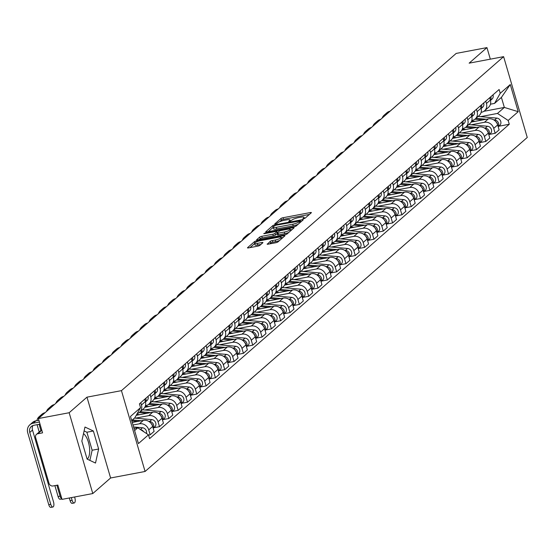 <?xml version="1.0" encoding="UTF-8"?>
<svg xmlns="http://www.w3.org/2000/svg" width="555" height="555" viewBox="0 0 555 555"><rect width="100%" height="100%" fill="white"/><g stroke="black" fill="none" stroke-linecap="round" stroke-linejoin="round"><path stroke-width="0.83" d="M303.585 218.788L305.056 218.233L311.293 212.78A1.693 0.361 -16.3 0 0 311.397 212.593A1.693 0.361 -16.3 0 0 310.363 212.558L283.043 217.72A1.693 0.361 -16.3 0 0 280.941 218.517L274.704 223.97L276.827 223.568L277.639 222.86A5.411 1.152 -16.3 0 1 284.368 220.3L286.644 219.87A5.411 1.152 -16.3 0 1 289.967 219.995A5.411 1.152 -16.3 0 1 289.627 220.592L288.746 221.431L289.474 221.459L291.75 220.196A5.411 1.152 -16.3 0 1 298.486 217.636L300.761 217.206A5.411 1.152 -16.3 0 1 304.078 217.324A5.411 1.152 -16.3 0 1 303.738 217.928L302.857 218.76L303.585 218.788M83.493 433.67A13.445 5.488 -100.7 0 1 89.313 446.282A13.445 5.488 -100.7 0 1 87.433 458.881A13.445 5.488 -100.7 0 1 87.135 459.11M267.239 243.95A1.693 0.361 -16.3 0 0 267.135 244.144A1.693 0.361 -16.3 0 0 268.169 244.179L275.835 242.729A1.693 0.361 -16.3 0 0 277.937 241.931L284.861 235.882A1.693 0.361 -16.3 0 0 284.965 235.695A1.693 0.361 -16.3 0 0 283.931 235.653L256.611 240.821A1.693 0.361 -16.3 0 0 254.509 241.619L247.585 247.669A1.693 0.361 -16.3 0 0 247.481 247.856A1.693 0.361 -16.3 0 0 248.515 247.891L257.777 246.143A1.693 0.361 -16.3 0 0 259.879 245.345L262.841 242.757A1.693 0.361 -16.3 0 0 262.945 242.57A1.693 0.361 -16.3 0 0 261.911 242.528L257.319 243.395A4.523 0.964 -16.3 0 1 254.544 243.298A4.523 0.964 -16.3 0 1 260.462 240.655L278.444 237.256A4.523 0.964 -16.3 0 1 281.219 237.353A4.523 0.964 -16.3 0 1 275.301 239.996L272.304 240.565A1.693 0.361 -16.3 0 0 270.202 241.363L267.323 244.242M121.448 390.644L86.968 397.165L69.16 412.733L38.392 418.546L456.182 53.419L486.95 47.605L469.135 63.166L503.614 56.652L121.448 390.644L145.084 471.473L527.25 137.474L503.614 56.652M294.081 226.787A1.693 0.361 -16.3 0 0 296.183 225.982L303.106 219.933A1.693 0.361 -16.3 0 0 303.21 219.745A1.693 0.361 -16.3 0 0 302.177 219.711L274.857 224.872A1.693 0.361 -16.3 0 0 272.755 225.67L265.831 231.719A1.693 0.361 -16.3 0 0 265.727 231.914A1.693 0.361 -16.3 0 0 266.761 231.948L294.081 226.787M293.983 227.911L287.06 233.96A1.693 0.361 -16.3 0 1 284.958 234.758L257.638 239.92A1.693 0.361 -16.3 0 1 256.604 239.885A1.693 0.361 -16.3 0 1 256.708 239.698L259.671 237.103A1.693 0.361 -16.3 0 1 261.773 236.305L272.852 234.21A1.693 0.361 -16.3 0 0 274.961 233.412L276.924 231.692A1.693 0.361 -16.3 0 0 277.028 231.504A1.693 0.361 -16.3 0 0 275.995 231.47L264.457 233.648L263.736 233.62L265.283 232.933L293.054 227.682A1.693 0.361 -16.3 0 1 294.088 227.716A1.693 0.361 -16.3 0 1 293.983 227.911M69.16 412.733L92.789 493.555L62.021 499.368L57.838 485.063L53.044 485.972A3.448 3.059 -131.2 0 1 49.006 483.322L35.631 437.576A3.448 3.059 -131.2 0 1 36.457 434.392L41.687 429.82M92.789 493.555L110.605 477.987L145.084 471.473M38.392 418.546L42.569 432.851L37.782 433.76A3.448 3.059 -131.2 0 0 36.457 434.392M490.329 59.163L486.95 47.605M485.764 101.177L486.437 103.494A7.93 7.042 48.8 0 1 484.543 110.806L488.49 107.358A7.93 7.042 -131.2 0 0 490.384 100.046L489.704 97.729M471.167 124.799L484.432 122.294A7.93 7.042 48.8 0 1 493.721 128.385L497.662 124.937A7.93 7.042 -131.2 0 0 488.379 118.846L471.126 122.107M497.662 124.937L499.105 129.87L495.157 133.311L489.475 134.386M484.543 110.806A7.93 7.042 48.8 0 1 481.504 112.27L481.129 112.339M493.721 128.385L495.157 133.311M476.44 109.321L477.113 111.638A7.93 7.042 48.8 0 1 475.219 118.957L479.166 115.509A7.93 7.042 -131.2 0 0 481.06 108.19L480.38 105.873M480.151 142.538L485.833 141.463L489.781 138.015L488.338 133.082A7.93 7.042 -131.2 0 0 479.055 126.991L461.802 130.252M475.219 118.957A7.93 7.042 48.8 0 1 472.18 120.421L471.805 120.49M461.843 132.95L475.108 130.439A7.93 7.042 48.8 0 1 484.397 136.53L485.833 141.463M467.116 117.473L467.789 119.79A7.93 7.042 48.8 0 1 465.895 127.102L469.842 123.654A7.93 7.042 -131.2 0 0 471.736 116.342L471.056 114.025M470.827 150.689L476.509 149.614L480.457 146.166L479.014 141.234A7.93 7.042 -131.2 0 0 469.731 135.143L452.478 138.403M465.895 127.102A7.93 7.042 48.8 0 1 462.856 128.566L462.481 128.635M452.519 141.095L465.784 138.59A7.93 7.042 48.8 0 1 475.073 144.682L476.509 149.614M457.792 125.624L458.465 127.934A7.93 7.042 48.8 0 1 456.571 135.254L460.518 131.806A7.93 7.042 -131.2 0 0 462.412 124.486L461.732 122.176M461.503 158.834L467.185 157.759L471.133 154.311L469.69 149.385A7.93 7.042 -131.2 0 0 460.407 143.294L443.154 146.555M456.571 135.254A7.93 7.042 48.8 0 1 453.532 136.717L453.158 136.787M443.195 149.246L456.46 146.742A7.93 7.042 48.8 0 1 465.749 152.833L467.185 157.759M448.468 133.769L449.141 136.086A7.93 7.042 48.8 0 1 447.247 143.398L451.194 139.95A7.93 7.042 -131.2 0 0 453.088 132.638L452.408 130.321M452.179 166.986L457.861 165.91L461.809 162.462L460.366 157.53A7.93 7.042 -131.2 0 0 451.083 151.439L433.83 154.699M447.247 143.398A7.93 7.042 48.8 0 1 444.208 144.869L443.833 144.938M433.871 157.398L447.136 154.887A7.93 7.042 48.8 0 1 456.425 160.978L457.861 165.91M439.144 141.92L439.817 144.238A7.93 7.042 48.8 0 1 437.923 151.55L441.87 148.102A7.93 7.042 -131.2 0 0 443.764 140.79L443.084 138.472M442.855 175.13L448.537 174.055L452.485 170.614L451.042 165.681A7.93 7.042 -131.2 0 0 441.759 159.59L424.506 162.851M437.923 151.55A7.93 7.042 48.8 0 1 434.884 153.013L434.51 153.083M424.547 165.543L437.812 163.038A7.93 7.042 48.8 0 1 447.101 169.129L448.537 174.055M429.82 150.065L430.493 152.382A7.93 7.042 48.8 0 1 428.599 159.701L432.546 156.253A7.93 7.042 -131.2 0 0 434.44 148.934L433.76 146.617M433.531 183.282L439.213 182.206L443.161 178.759L441.718 173.826A7.93 7.042 -131.2 0 0 432.435 167.735L415.182 170.995M428.599 159.701A7.93 7.042 48.8 0 1 425.56 161.165L425.185 161.234M415.223 173.694L428.488 171.183A7.93 7.042 48.8 0 1 437.777 177.274L439.213 182.206M420.496 158.217L421.169 160.534A7.93 7.042 48.8 0 1 419.275 167.846L423.222 164.398A7.93 7.042 -131.2 0 0 425.116 157.086L424.436 154.769M424.207 191.433L429.889 190.358L433.837 186.91L432.394 181.978A7.93 7.042 -131.2 0 0 423.111 175.886L405.858 179.147M419.275 167.846A7.93 7.042 48.8 0 1 416.236 169.31L415.862 169.379M405.899 181.839L419.164 179.334A7.93 7.042 48.8 0 1 428.453 185.425L429.889 190.358M411.172 166.368L411.845 168.678A7.93 7.042 48.8 0 1 409.951 175.997L413.898 172.549A7.93 7.042 -131.2 0 0 415.792 165.23L415.112 162.92M414.883 199.578L420.565 198.503L424.513 195.055L423.07 190.129A7.93 7.042 -131.2 0 0 413.787 184.038L396.534 187.299M409.951 175.997A7.93 7.042 48.8 0 1 406.905 177.461L406.537 177.531M396.575 189.99L409.84 187.486A7.93 7.042 48.8 0 1 419.129 193.577L420.565 198.503M401.848 174.513L402.521 176.83A7.93 7.042 48.8 0 1 400.627 184.142L404.574 180.694A7.93 7.042 -131.2 0 0 406.468 173.382L405.788 171.065M405.552 207.73L411.241 206.654L415.189 203.206L413.746 198.274A7.93 7.042 -131.2 0 0 404.463 192.183L387.21 195.443M400.627 184.142A7.93 7.042 48.8 0 1 397.581 185.613L397.213 185.682M387.251 198.142L400.516 195.631A7.93 7.042 48.8 0 1 409.805 201.722L411.241 206.654M392.524 182.664L393.197 184.981A7.93 7.042 48.8 0 1 391.303 192.294L395.25 188.846A7.93 7.042 -131.2 0 0 397.144 181.534L396.464 179.216M396.228 215.874L401.917 214.799L405.865 211.358L404.422 206.425A7.93 7.042 -131.2 0 0 395.139 200.334L377.886 203.595M391.303 192.294A7.93 7.042 48.8 0 1 388.257 193.757L387.889 193.827M377.927 206.287L391.192 203.782A7.93 7.042 48.8 0 1 400.481 209.873L401.917 214.799M383.2 190.809L383.873 193.126A7.93 7.042 48.8 0 1 381.979 200.445L385.926 196.997A7.93 7.042 -131.2 0 0 387.82 189.678L387.14 187.361M386.904 224.026L392.593 222.95L396.541 219.502L395.098 214.57A7.93 7.042 -131.2 0 0 385.815 208.479L368.562 211.739M381.979 200.445A7.93 7.042 48.8 0 1 378.933 201.909L378.565 201.978M368.603 214.438L381.868 211.927A7.93 7.042 48.8 0 1 391.15 218.018L392.593 222.95M373.876 198.961L374.549 201.278A7.93 7.042 48.8 0 1 372.655 208.59L376.602 205.142A7.93 7.042 -131.2 0 0 378.496 197.83L377.816 195.513M377.58 232.177L383.269 231.102L387.217 227.654L385.774 222.722A7.93 7.042 -131.2 0 0 376.484 216.63L359.238 219.891M372.655 208.59A7.93 7.042 48.8 0 1 369.609 210.054L369.241 210.123M359.279 222.583L372.544 220.078A7.93 7.042 48.8 0 1 381.826 226.169L383.269 231.102M364.552 207.112L365.225 209.422A7.93 7.042 48.8 0 1 363.331 216.741L367.278 213.293A7.93 7.042 -131.2 0 0 369.172 205.974L368.492 203.664M368.256 240.322L373.945 239.247L377.893 235.799L376.45 230.873A7.93 7.042 -131.2 0 0 367.16 224.782L349.914 228.043M363.331 216.741A7.93 7.042 48.8 0 1 360.285 218.205L359.917 218.275M349.955 230.734L363.22 228.23A7.93 7.042 48.8 0 1 372.502 234.321L373.945 239.247M355.228 215.257L355.901 217.574A7.93 7.042 48.8 0 1 354.007 224.886L357.954 221.438A7.93 7.042 -131.2 0 0 359.848 214.126L359.168 211.809M358.932 248.474L364.621 247.398L368.569 243.95L367.126 239.018A7.93 7.042 -131.2 0 0 357.836 232.927L340.59 236.187M354.007 224.886A7.93 7.042 48.8 0 1 350.961 226.357L350.594 226.426M340.631 238.886L353.896 236.375A7.93 7.042 48.8 0 1 363.178 242.466L364.621 247.398M345.904 223.408L346.577 225.725A7.93 7.042 48.8 0 1 344.683 233.038L348.63 229.59A7.93 7.042 -131.2 0 0 350.524 222.277L349.844 219.96M349.608 256.618L355.297 255.543L359.245 252.095L357.802 247.169A7.93 7.042 -131.2 0 0 348.512 241.078L331.266 244.339M344.683 233.038A7.93 7.042 48.8 0 1 341.637 234.501L341.269 234.571M331.307 247.03L344.572 244.526A7.93 7.042 48.8 0 1 353.854 250.617L355.297 255.543M336.58 231.553L337.253 233.87A7.93 7.042 48.8 0 1 335.359 241.189L339.306 237.741A7.93 7.042 -131.2 0 0 341.2 230.422L340.52 228.105M340.284 264.77L345.973 263.694L349.921 260.246L348.478 255.314A7.93 7.042 -131.2 0 0 339.188 249.223L321.942 252.483M335.359 241.189A7.93 7.042 48.8 0 1 332.313 242.653L331.945 242.722M321.976 255.182L335.248 252.671A7.93 7.042 48.8 0 1 344.53 258.762L345.973 263.694M327.256 239.704L327.929 242.022A7.93 7.042 48.8 0 1 326.035 249.334L329.982 245.886A7.93 7.042 -131.2 0 0 331.876 238.574L331.196 236.257M330.96 272.921L336.649 271.846L340.597 268.398L339.154 263.465A7.93 7.042 -131.2 0 0 329.864 257.374L312.618 260.635M326.035 249.334A7.93 7.042 48.8 0 1 322.989 250.798L322.622 250.867M312.652 263.327L325.924 260.822A7.93 7.042 48.8 0 1 335.206 266.913L336.649 271.846M317.925 247.856L318.605 250.166A7.93 7.042 48.8 0 1 316.711 257.485L320.658 254.037A7.93 7.042 -131.2 0 0 322.552 246.718L321.872 244.408M321.636 281.066L327.325 279.991L331.273 276.543L329.83 271.617A7.93 7.042 -131.2 0 0 320.54 265.526L303.294 268.786M316.711 257.485A7.93 7.042 48.8 0 1 313.665 258.949L313.298 259.019M303.328 271.478L316.6 268.974A7.93 7.042 48.8 0 1 325.882 275.065L327.325 279.991M308.601 256.001L309.281 258.318A7.93 7.042 48.8 0 1 307.387 265.63L311.334 262.182A7.93 7.042 -131.2 0 0 313.228 254.87L312.548 252.553M312.312 289.217L318.001 288.142L321.949 284.694L320.506 279.762A7.93 7.042 -131.2 0 0 311.216 273.671L293.97 276.931M307.387 265.63A7.93 7.042 48.8 0 1 304.341 267.101L303.974 267.17M294.004 279.63L307.276 277.118A7.93 7.042 48.8 0 1 316.558 283.21L318.001 288.142M299.277 264.152L299.957 266.469A7.93 7.042 48.8 0 1 298.063 273.781L302.01 270.334A7.93 7.042 -131.2 0 0 303.904 263.021L303.224 260.704M302.988 297.362L308.677 296.287L312.625 292.839L311.182 287.913A7.93 7.042 -131.2 0 0 301.892 281.822L284.646 285.083M298.063 273.781A7.93 7.042 48.8 0 1 295.017 275.245L294.649 275.315M284.68 287.774L297.952 285.27A7.93 7.042 48.8 0 1 307.234 291.361L308.677 296.287M289.953 272.297L290.633 274.614A7.93 7.042 48.8 0 1 288.739 281.933L292.686 278.485A7.93 7.042 -131.2 0 0 294.58 271.166L293.9 268.849M293.664 305.514L299.353 304.438L303.301 300.99L301.858 296.058A7.93 7.042 -131.2 0 0 292.568 289.967L275.322 293.227M288.739 281.933A7.93 7.042 48.8 0 1 285.693 283.397L285.325 283.466M275.356 295.926L288.628 293.415A7.93 7.042 48.8 0 1 297.91 299.506L299.353 304.438M280.629 280.448L281.309 282.766A7.93 7.042 48.8 0 1 279.415 290.078L283.362 286.63A7.93 7.042 -131.2 0 0 285.256 279.318L284.576 277M284.34 313.665L290.029 312.59L293.977 309.142L292.534 304.209A7.93 7.042 -131.2 0 0 283.244 298.118L265.998 301.379M279.415 290.078A7.93 7.042 48.8 0 1 276.369 291.541L276.001 291.611M266.032 304.071L279.304 301.566A7.93 7.042 48.8 0 1 288.586 307.657L290.029 312.59M271.305 288.6L271.985 290.91A7.93 7.042 48.8 0 1 270.091 298.229L274.038 294.781A7.93 7.042 -131.2 0 0 275.932 287.462L275.252 285.152M275.016 321.81L280.705 320.734L284.653 317.287L283.21 312.361A7.93 7.042 -131.2 0 0 273.92 306.27L256.674 309.53M270.091 298.229A7.93 7.042 48.8 0 1 267.045 299.693L266.677 299.762M256.708 312.222L269.98 309.718A7.93 7.042 48.8 0 1 279.262 315.809L280.705 320.734M261.981 296.745L262.661 299.062A7.93 7.042 48.8 0 1 260.767 306.374L264.714 302.926A7.93 7.042 -131.2 0 0 266.608 295.614L265.928 293.297M265.692 329.961L271.381 328.886L275.329 325.438L273.886 320.506A7.93 7.042 -131.2 0 0 264.596 314.414L247.343 317.675M260.767 306.374A7.93 7.042 48.8 0 1 257.721 307.845L257.353 307.914M247.384 320.374L260.656 317.862A7.93 7.042 48.8 0 1 269.938 323.953L271.381 328.886M252.657 304.896L253.337 307.213A7.93 7.042 48.8 0 1 251.443 314.525L255.39 311.077A7.93 7.042 -131.2 0 0 257.284 303.765L256.604 301.448M256.368 338.106L262.057 337.031L266.005 333.583L264.562 328.657A7.93 7.042 -131.2 0 0 255.272 322.566L238.019 325.827M251.443 314.525A7.93 7.042 48.8 0 1 248.397 315.989L248.029 316.059M238.06 328.518L251.332 326.014A7.93 7.042 48.8 0 1 260.614 332.105L262.057 337.031M243.333 313.041L244.013 315.358A7.93 7.042 48.8 0 1 242.119 322.677L246.066 319.229A7.93 7.042 -131.2 0 0 247.96 311.91L247.28 309.593M247.044 346.258L252.733 345.182L256.681 341.734L255.238 336.802A7.93 7.042 -131.2 0 0 245.948 330.711L228.695 333.971M242.119 322.677A7.93 7.042 48.8 0 1 239.073 324.141L238.705 324.21M228.736 336.67L242.008 334.159A7.93 7.042 48.8 0 1 251.29 340.25L252.733 345.182M234.009 321.192L234.689 323.51A7.93 7.042 48.8 0 1 232.795 330.822L236.742 327.374A7.93 7.042 -131.2 0 0 238.636 320.062L237.956 317.744M237.72 354.409L243.409 353.334L247.357 349.886L245.914 344.953A7.93 7.042 -131.2 0 0 236.624 338.862L219.371 342.123M232.795 330.822A7.93 7.042 48.8 0 1 229.749 332.285L229.381 332.355M219.412 344.815L232.684 342.31A7.93 7.042 48.8 0 1 241.966 348.401L243.409 353.334M224.685 329.344L225.365 331.654A7.93 7.042 48.8 0 1 223.471 338.973L227.411 335.525A7.93 7.042 -131.2 0 0 229.312 328.206L228.632 325.896M228.396 362.554L234.085 361.478L238.033 358.031L236.59 353.105A7.93 7.042 -131.2 0 0 227.3 347.014L210.047 350.274M223.471 338.973A7.93 7.042 48.8 0 1 220.425 340.437L220.057 340.506M210.088 352.966L223.36 350.462A7.93 7.042 48.8 0 1 232.642 356.553L234.085 361.478M215.361 337.489L216.041 339.806A7.93 7.042 48.8 0 1 214.147 347.118L218.087 343.67A7.93 7.042 -131.2 0 0 219.988 336.358L219.308 334.041M219.072 370.705L224.761 369.63L228.709 366.182L227.266 361.25A7.93 7.042 -131.2 0 0 217.976 355.158L200.723 358.419M214.147 347.118A7.93 7.042 48.8 0 1 211.101 348.589L210.733 348.658M200.764 361.118L214.036 358.606A7.93 7.042 48.8 0 1 223.318 364.697L224.761 369.63M206.037 345.64L206.717 347.957A7.93 7.042 48.8 0 1 204.823 355.269L208.763 351.821A7.93 7.042 -131.2 0 0 210.664 344.509L209.984 342.192M209.748 378.85L215.437 377.775L219.385 374.327L217.942 369.401A7.93 7.042 -131.2 0 0 208.652 363.31L191.399 366.571M204.823 355.269A7.93 7.042 48.8 0 1 201.777 356.733L201.409 356.803M191.44 369.262L204.712 366.758A7.93 7.042 48.8 0 1 213.994 372.849L215.437 377.775M196.713 353.785L197.393 356.102A7.93 7.042 48.8 0 1 195.499 363.421L199.439 359.973A7.93 7.042 -131.2 0 0 201.34 352.654L200.66 350.337M200.424 387.002L206.113 385.926L210.061 382.478L208.618 377.546A7.93 7.042 -131.2 0 0 199.328 371.455L182.075 374.715M195.499 363.421A7.93 7.042 48.8 0 1 192.453 364.885L192.085 364.954M182.116 377.414L195.388 374.902A7.93 7.042 48.8 0 1 204.67 380.994L206.113 385.926M187.389 361.936L188.069 364.253A7.93 7.042 48.8 0 1 186.175 371.566L190.115 368.118A7.93 7.042 -131.2 0 0 192.009 360.805L191.336 358.488M191.1 395.153L196.789 394.078L200.737 390.63L199.294 385.697A7.93 7.042 -131.2 0 0 190.004 379.606L172.751 382.867M186.175 371.566A7.93 7.042 48.8 0 1 183.129 373.029L182.761 373.099M172.792 385.558L186.064 383.054A7.93 7.042 48.8 0 1 195.346 389.145L196.789 394.078M178.065 370.088L178.745 372.398A7.93 7.042 48.8 0 1 176.851 379.717L180.791 376.269A7.93 7.042 -131.2 0 0 182.685 368.95L182.012 366.64M181.776 403.298L187.465 402.222L191.413 398.774L189.97 393.849A7.93 7.042 -131.2 0 0 180.68 387.758L163.427 391.018M176.851 379.717A7.93 7.042 48.8 0 1 173.805 381.181L173.438 381.25M163.468 393.71L176.74 391.206A7.93 7.042 48.8 0 1 186.022 397.297L187.465 402.222M168.741 378.233L169.421 380.55A7.93 7.042 48.8 0 1 167.527 387.862L171.467 384.414A7.93 7.042 -131.2 0 0 173.361 377.102L172.688 374.785M172.452 411.449L178.141 410.374L182.089 406.926L180.646 401.993A7.93 7.042 -131.2 0 0 171.356 395.902L154.103 399.163M167.527 387.862A7.93 7.042 48.8 0 1 164.481 389.333L164.113 389.402M154.144 401.862L167.416 399.35A7.93 7.042 48.8 0 1 176.698 405.441L178.141 410.374M159.417 386.384L160.097 388.701A7.93 7.042 48.8 0 1 158.203 396.013L162.143 392.565A7.93 7.042 -131.2 0 0 164.037 385.253L163.364 382.936M163.128 419.594L168.817 418.519L172.765 415.071L171.322 410.145A7.93 7.042 -131.2 0 0 162.032 404.054L144.779 407.315M158.203 396.013A7.93 7.042 48.8 0 1 155.157 397.477L154.79 397.546M144.82 410.006L158.092 407.502A7.93 7.042 48.8 0 1 167.374 413.593L168.817 418.519M150.093 394.529L150.773 396.846A7.93 7.042 48.8 0 1 148.879 404.165L152.819 400.717A7.93 7.042 -131.2 0 0 154.713 393.398L154.04 391.081M153.804 427.745L159.493 426.67L163.441 423.222L161.998 418.29A7.93 7.042 -131.2 0 0 152.708 412.198L136.225 415.32M148.879 404.165A7.93 7.042 48.8 0 1 145.833 405.629L145.465 405.698M135.496 418.158L148.761 415.646A7.93 7.042 48.8 0 1 158.05 421.738L159.493 426.67M140.769 402.68L141.449 404.997A7.93 7.042 48.8 0 1 139.555 412.31L143.495 408.862A7.93 7.042 -131.2 0 0 145.389 401.549L144.716 399.232M148.56 435.12L150.169 434.822L154.117 431.374L152.674 426.441A7.93 7.042 -131.2 0 0 143.384 420.35L132.25 422.452M139.555 412.31A7.93 7.042 48.8 0 1 137.182 413.614M132.999 425.012L139.437 423.798A7.93 7.042 48.8 0 1 148.726 429.889L150.169 434.822M480.491 116.654L497.467 113.442L504.342 107.434L501.408 97.416L494.54 103.417L490.454 104.194M483.898 111.298L504.342 107.434L518.21 111.687L508.165 120.463L497.467 113.442M494.54 103.417L500.228 93.302L510.267 84.526L518.21 111.687M134.615 430.555L137.772 427.794L148.469 434.815L149.579 438.616L509.275 124.258L508.165 120.463M148.469 434.815L138.431 443.591L130.487 416.437L140.533 407.661L134.844 417.776L131.688 420.53M500.228 93.302L499.112 89.508L139.416 403.86L140.533 407.661M86.968 397.165L110.605 477.987M87.107 459.089L95.509 463.057L98.637 449.009L93.372 430.999L84.971 427.031L81.835 441.079L87.107 459.089M137.772 427.794L134.019 428.509M498.799 126.242L509.275 124.258M510.267 84.526L501.408 97.416M89.875 460.4L92.144 450.237L86.878 432.227L84.103 430.916M86.878 432.227L93.372 430.999M92.144 450.237L98.637 449.009M309.385 214.445L283.515 219.336A1.693 0.361 -16.3 0 0 281.413 220.134L279.533 221.778M273.109 227.397L268.211 231.678M301.205 221.598L300.685 221.695M300.338 220.904L275.71 225.275L273.386 226.579A5.411 1.152 -16.3 0 0 273.046 227.182A5.411 1.152 -16.3 0 0 276.362 227.3L292.756 224.206A5.411 1.152 -16.3 0 0 299.485 221.646L300.338 220.904L300.678 222.062M273.046 227.182L273.518 228.799A5.411 1.152 -16.3 0 0 276.834 228.917L276.362 227.3M298.063 224.338A5.411 1.152 -16.3 0 1 293.227 225.823L276.834 228.917M259.088 239.649L260.142 238.719L259.671 237.103M277.091 233.579L275.433 235.029A1.693 0.361 -16.3 0 1 273.331 235.826L262.251 237.922A1.693 0.361 -16.3 0 0 260.142 238.719M277.285 232.372L277.965 232.24M290.411 229.888L292.083 229.569M284.347 232.039A4.523 0.964 -16.3 0 0 290.265 229.395A4.523 0.964 -16.3 0 0 287.49 229.298L281.156 230.492A1.693 0.361 -16.3 0 0 279.047 231.296L277.084 233.01A1.693 0.361 -16.3 0 0 276.98 233.197A1.693 0.361 -16.3 0 0 278.013 233.239L284.347 232.039L284.826 233.655A4.523 0.964 -16.3 0 0 288.773 232.462M277.555 234.626A1.693 0.361 -16.3 0 0 277.451 234.814A1.693 0.361 -16.3 0 0 278.485 234.855L278.013 233.239M284.826 233.655L278.485 234.855M279.609 240.468A4.523 0.964 -16.3 0 1 275.779 241.612L272.776 242.181A1.693 0.361 -16.3 0 0 270.673 242.979L269.619 243.909M254.544 243.298L255.016 244.915A4.523 0.964 -16.3 0 0 257.791 245.012L257.319 243.395M260.94 244.422L257.791 245.012M254.62 243.548L249.965 247.62M282.96 237.547L281.357 237.845M474.913 119.207L482.774 119.901M471.646 120.99L475.316 121.316M496.094 121.94A4.308 3.823 48.8 0 1 497.759 125.257M475.947 118.319L486.298 119.242M493.77 119.901L494.609 119.977A4.308 3.823 48.8 0 1 498.237 122.454A4.308 3.823 48.8 0 1 498.161 126.637M478.098 116.439L496.767 118.097A4.308 3.823 48.8 0 1 500.603 121.025A4.308 3.823 48.8 0 1 499.722 125.43L498.196 126.762M490.454 100.295A4.308 3.823 -131.2 0 0 490.821 96.757M490.488 100.42L492.014 99.081A4.308 3.823 -131.2 0 0 492.972 94.877M490.051 98.908A4.308 3.823 -131.2 0 0 489.801 97.645M390.075 111.187A8.707 7.728 -131.2 0 0 386.897 112.769L384.143 115.169A8.707 7.728 -131.2 0 0 382.159 118.111M387.328 113.595A8.707 7.728 -131.2 0 0 384.143 115.169M465.589 127.352L473.45 128.052M462.322 129.135L465.992 129.461M486.77 130.085A4.308 3.823 48.8 0 1 488.435 133.401M466.623 126.471L476.974 127.386M484.446 128.052L485.285 128.129A4.308 3.823 48.8 0 1 488.913 130.605A4.308 3.823 48.8 0 1 488.837 134.789M468.774 124.591L487.443 126.242A4.308 3.823 48.8 0 1 491.279 129.176A4.308 3.823 48.8 0 1 490.398 133.582L488.872 134.914M456.265 135.503L464.126 136.204M452.998 137.286L456.668 137.612M477.446 138.237A4.308 3.823 48.8 0 1 479.111 141.553M457.299 134.615L467.65 135.538M475.122 136.197L475.961 136.273A4.308 3.823 48.8 0 1 479.589 138.75A4.308 3.823 48.8 0 1 479.513 142.94M459.45 132.735L478.119 134.393A4.308 3.823 48.8 0 1 481.955 137.328A4.308 3.823 48.8 0 1 481.074 141.726L479.548 143.058M446.942 143.655L454.802 144.349M443.674 145.438L447.344 145.757M468.122 146.388A4.308 3.823 48.8 0 1 469.787 149.704M447.975 142.767L458.326 143.683M465.798 144.349L466.637 144.425A4.308 3.823 48.8 0 1 470.265 146.902A4.308 3.823 48.8 0 1 470.189 151.085M450.126 140.887L468.795 142.545A4.308 3.823 48.8 0 1 472.631 145.472A4.308 3.823 48.8 0 1 471.75 149.878L470.224 151.21M481.129 108.447A4.308 3.823 -131.2 0 0 481.497 104.902M481.164 108.572L482.69 107.233A4.308 3.823 -131.2 0 0 483.648 103.022M480.727 107.053A4.308 3.823 -131.2 0 0 480.477 105.79M380.751 119.339A8.707 7.728 -131.2 0 0 377.573 120.914L374.819 123.314A8.707 7.728 -131.2 0 0 372.835 126.256M378.004 121.739A8.707 7.728 -131.2 0 0 374.819 123.314M471.805 116.592A4.308 3.823 -131.2 0 0 472.173 113.053M471.84 116.723L473.366 115.384A4.308 3.823 -131.2 0 0 474.324 111.173M471.403 115.204A4.308 3.823 -131.2 0 0 471.153 113.942M371.427 127.483A8.707 7.728 -131.2 0 0 368.249 129.065L365.495 131.466A8.707 7.728 -131.2 0 0 363.511 134.407M368.68 129.891A8.707 7.728 -131.2 0 0 365.495 131.466M462.481 124.743A4.308 3.823 -131.2 0 0 462.849 121.198M462.516 124.868L464.042 123.529A4.308 3.823 -131.2 0 0 465 119.318M462.079 123.356A4.308 3.823 -131.2 0 0 461.829 122.086M362.103 135.635A8.707 7.728 -131.2 0 0 358.925 137.21L356.171 139.617A8.707 7.728 -131.2 0 0 354.187 142.559M359.356 138.035A8.707 7.728 -131.2 0 0 356.171 139.617M437.617 151.799L445.478 152.5M434.35 153.582L438.02 153.908M458.798 154.533A4.308 3.823 48.8 0 1 460.463 157.849M438.651 150.918L449.002 151.834M456.474 152.5L457.313 152.569A4.308 3.823 48.8 0 1 460.941 155.053A4.308 3.823 48.8 0 1 460.865 159.236M440.802 149.031L459.471 150.689A4.308 3.823 48.8 0 1 463.307 153.624A4.308 3.823 48.8 0 1 462.426 158.029L460.9 159.361M428.293 159.951L436.154 160.645M425.026 161.734L428.696 162.06M449.474 162.684A4.308 3.823 48.8 0 1 451.139 166M429.327 159.063L439.678 159.986M447.15 160.645L447.989 160.721A4.308 3.823 48.8 0 1 451.617 163.198A4.308 3.823 48.8 0 1 451.541 167.381M431.478 157.183L450.14 158.841A4.308 3.823 48.8 0 1 453.983 161.769A4.308 3.823 48.8 0 1 453.102 166.174L451.576 167.506M453.158 132.888A4.308 3.823 -131.2 0 0 453.525 129.35M453.192 133.02L454.718 131.681A4.308 3.823 -131.2 0 0 455.676 127.47M452.755 131.5A4.308 3.823 -131.2 0 0 452.505 130.238M352.779 143.787A8.707 7.728 -131.2 0 0 349.601 145.361L346.847 147.762A8.707 7.728 -131.2 0 0 344.863 150.703M350.032 146.187A8.707 7.728 -131.2 0 0 346.847 147.762M443.833 141.039A4.308 3.823 -131.2 0 0 444.201 137.501M443.868 141.164L445.394 139.825A4.308 3.823 -131.2 0 0 446.352 135.621M443.431 139.652A4.308 3.823 -131.2 0 0 443.181 138.389M343.455 151.931A8.707 7.728 -131.2 0 0 340.277 153.513L337.523 155.913A8.707 7.728 -131.2 0 0 335.539 158.855M340.708 154.339A8.707 7.728 -131.2 0 0 337.523 155.913M418.969 168.096L426.83 168.796M415.702 169.879L419.372 170.205M440.15 170.829A4.308 3.823 48.8 0 1 441.815 174.145M420.003 167.215L430.354 168.13M437.826 168.796L438.665 168.873A4.308 3.823 48.8 0 1 442.293 171.349A4.308 3.823 48.8 0 1 442.217 175.533M422.154 165.334L440.816 166.986A4.308 3.823 48.8 0 1 444.659 169.92A4.308 3.823 48.8 0 1 443.778 174.326L442.252 175.657M409.646 176.247L417.506 176.948M406.378 178.03L410.048 178.356M430.826 178.981A4.308 3.823 48.8 0 1 432.491 182.297M410.679 175.359L421.03 176.282M428.502 176.941L429.341 177.017A4.308 3.823 48.8 0 1 432.969 179.494A4.308 3.823 48.8 0 1 432.893 183.684M412.83 173.479L431.492 175.137A4.308 3.823 48.8 0 1 435.335 178.072A4.308 3.823 48.8 0 1 434.454 182.47L432.928 183.802M400.321 184.399L408.182 185.093M397.054 186.182L400.724 186.501M421.502 187.132A4.308 3.823 48.8 0 1 423.167 190.448M401.355 183.511L411.706 184.426M419.178 185.093L420.017 185.169A4.308 3.823 48.8 0 1 423.645 187.645A4.308 3.823 48.8 0 1 423.569 191.829M403.506 181.631L422.168 183.289A4.308 3.823 48.8 0 1 426.011 186.216A4.308 3.823 48.8 0 1 425.13 190.622L423.604 191.954M390.998 192.543L398.858 193.244M387.73 194.326L391.4 194.652M412.178 195.277A4.308 3.823 48.8 0 1 413.843 198.593M392.031 191.655L402.382 192.578M409.854 193.244L410.693 193.313A4.308 3.823 48.8 0 1 414.321 195.797A4.308 3.823 48.8 0 1 414.245 199.98M394.182 189.775L412.844 191.433A4.308 3.823 48.8 0 1 416.687 194.368A4.308 3.823 48.8 0 1 415.806 198.773L414.28 200.105M381.673 200.695L389.534 201.389M378.406 202.478L382.076 202.804M402.854 203.428A4.308 3.823 48.8 0 1 404.519 206.744M382.707 199.807L393.058 200.73M400.53 201.389L401.369 201.465A4.308 3.823 48.8 0 1 404.997 203.942A4.308 3.823 48.8 0 1 404.921 208.125M384.858 197.927L403.52 199.585A4.308 3.823 48.8 0 1 407.363 202.513A4.308 3.823 48.8 0 1 406.482 206.918L404.956 208.25M372.35 208.84L380.21 209.54M369.082 210.623L372.752 210.949M393.53 211.573A4.308 3.823 48.8 0 1 395.195 214.889M373.383 207.958L383.734 208.874M391.206 209.54L392.045 209.61A4.308 3.823 48.8 0 1 395.673 212.093A4.308 3.823 48.8 0 1 395.597 216.277M375.534 206.078L394.196 207.73A4.308 3.823 48.8 0 1 398.039 210.664A4.308 3.823 48.8 0 1 397.158 215.069L395.632 216.401M363.025 216.991L370.886 217.692M359.758 218.774L363.428 219.1M384.206 219.725A4.308 3.823 48.8 0 1 385.871 223.041M364.059 216.103L374.41 217.026M381.882 217.685L382.721 217.761A4.308 3.823 48.8 0 1 386.349 220.238A4.308 3.823 48.8 0 1 386.273 224.428M366.21 214.223L384.872 215.881A4.308 3.823 48.8 0 1 388.715 218.816A4.308 3.823 48.8 0 1 387.834 223.214L386.308 224.546M353.701 225.143L361.562 225.836M350.434 226.919L354.104 227.245M374.882 227.876A4.308 3.823 48.8 0 1 376.54 231.185M354.735 224.255L365.086 225.17M372.558 225.836L373.397 225.913A4.308 3.823 48.8 0 1 377.025 228.389A4.308 3.823 48.8 0 1 376.949 232.573M356.886 222.375L375.548 224.033A4.308 3.823 48.8 0 1 379.391 226.96A4.308 3.823 48.8 0 1 378.51 231.366L376.984 232.698M434.51 149.191A4.308 3.823 -131.2 0 0 434.877 145.646M434.544 149.316L436.07 147.977A4.308 3.823 -131.2 0 0 437.028 143.766M434.107 147.796A4.308 3.823 -131.2 0 0 433.857 146.534M334.131 160.083A8.707 7.728 -131.2 0 0 330.953 161.658L328.199 164.058A8.707 7.728 -131.2 0 0 326.215 166.999M331.384 162.483A8.707 7.728 -131.2 0 0 328.199 164.058M425.185 157.336A4.308 3.823 -131.2 0 0 425.553 153.797M425.213 157.467L426.746 156.128A4.308 3.823 -131.2 0 0 427.704 151.917M424.783 155.948A4.308 3.823 -131.2 0 0 424.533 154.685M324.807 168.227A8.707 7.728 -131.2 0 0 321.629 169.809L318.875 172.21A8.707 7.728 -131.2 0 0 316.891 175.151M322.06 170.635A8.707 7.728 -131.2 0 0 318.875 172.21M415.862 165.487A4.308 3.823 -131.2 0 0 416.229 161.942M415.889 165.612L417.422 164.273A4.308 3.823 -131.2 0 0 418.38 160.062M415.459 164.1A4.308 3.823 -131.2 0 0 415.209 162.83M315.483 176.379A8.707 7.728 -131.2 0 0 312.305 177.954L309.551 180.361A8.707 7.728 -131.2 0 0 307.567 183.303M312.736 178.779A8.707 7.728 -131.2 0 0 309.551 180.361M406.537 173.632A4.308 3.823 -131.2 0 0 406.905 170.094M406.565 173.764L408.098 172.425A4.308 3.823 -131.2 0 0 409.056 168.214M406.135 172.244A4.308 3.823 -131.2 0 0 405.885 170.982M306.159 184.531A8.707 7.728 -131.2 0 0 302.981 186.105L300.227 188.506A8.707 7.728 -131.2 0 0 298.243 191.447M303.412 186.931A8.707 7.728 -131.2 0 0 300.227 188.506M397.213 181.783A4.308 3.823 -131.2 0 0 397.581 178.245M397.241 181.908L398.774 180.569A4.308 3.823 -131.2 0 0 399.732 176.365M396.811 180.396A4.308 3.823 -131.2 0 0 396.561 179.133M296.835 192.675A8.707 7.728 -131.2 0 0 293.657 194.257L290.903 196.657A8.707 7.728 -131.2 0 0 288.919 199.599M294.088 195.082A8.707 7.728 -131.2 0 0 290.903 196.657M387.889 189.935A4.308 3.823 -131.2 0 0 388.257 186.39M387.917 190.06L389.45 188.721A4.308 3.823 -131.2 0 0 390.408 184.51M387.487 188.54A4.308 3.823 -131.2 0 0 387.237 187.278M287.511 200.827A8.707 7.728 -131.2 0 0 284.333 202.402L281.579 204.802A8.707 7.728 -131.2 0 0 279.595 207.743M284.764 203.227A8.707 7.728 -131.2 0 0 281.579 204.802M378.565 198.079A4.308 3.823 -131.2 0 0 378.933 194.541M378.593 198.204L380.126 196.865A4.308 3.823 -131.2 0 0 381.084 192.661M378.163 196.692A4.308 3.823 -131.2 0 0 377.913 195.429M278.187 208.971A8.707 7.728 -131.2 0 0 275.009 210.553L272.255 212.953A8.707 7.728 -131.2 0 0 270.271 215.895M275.44 211.379A8.707 7.728 -131.2 0 0 272.255 212.953M369.241 206.231A4.308 3.823 -131.2 0 0 369.609 202.686M369.269 206.356L370.802 205.017A4.308 3.823 -131.2 0 0 371.76 200.806M368.839 204.844A4.308 3.823 -131.2 0 0 368.589 203.574M268.863 217.123A8.707 7.728 -131.2 0 0 265.678 218.698L262.931 221.105A8.707 7.728 -131.2 0 0 260.947 224.047M266.116 219.523A8.707 7.728 -131.2 0 0 262.931 221.105M344.377 233.287L352.238 233.988M341.11 235.07L344.78 235.396M365.558 236.021A4.308 3.823 48.8 0 1 367.216 239.337M345.411 232.399L355.762 233.322M363.234 233.988L364.073 234.057A4.308 3.823 48.8 0 1 367.701 236.541A4.308 3.823 48.8 0 1 367.625 240.724M347.562 230.519L366.224 232.177A4.308 3.823 48.8 0 1 370.067 235.112A4.308 3.823 48.8 0 1 369.186 239.517L367.66 240.849M335.053 241.439L342.914 242.133M331.786 243.222L335.456 243.548M356.234 244.172A4.308 3.823 48.8 0 1 357.892 247.488M336.087 240.551L346.438 241.474M353.91 242.133L354.749 242.209A4.308 3.823 48.8 0 1 358.377 244.686A4.308 3.823 48.8 0 1 358.301 248.869M338.238 238.671L356.9 240.329A4.308 3.823 48.8 0 1 360.743 243.256A4.308 3.823 48.8 0 1 359.862 247.662L358.336 248.994M325.729 249.583L333.59 250.284M322.462 251.366L326.132 251.692M346.91 252.317A4.308 3.823 48.8 0 1 348.568 255.633M326.763 248.702L337.107 249.618M344.586 250.284L345.425 250.354A4.308 3.823 48.8 0 1 349.053 252.837A4.308 3.823 48.8 0 1 348.977 257.021M328.914 246.822L347.576 248.474A4.308 3.823 48.8 0 1 351.419 251.408A4.308 3.823 48.8 0 1 350.538 255.813L349.012 257.145M316.405 257.735L324.266 258.436M313.138 259.518L316.808 259.844M337.586 260.468A4.308 3.823 48.8 0 1 339.244 263.785M317.439 256.847L327.783 257.77M335.262 258.429L336.101 258.505A4.308 3.823 48.8 0 1 339.729 260.982A4.308 3.823 48.8 0 1 339.653 265.172M319.59 254.967L338.252 256.625A4.308 3.823 48.8 0 1 342.095 259.56A4.308 3.823 48.8 0 1 341.214 263.958L339.688 265.29M307.082 265.887L314.942 266.58M303.814 267.663L307.484 267.989M328.262 268.62A4.308 3.823 48.8 0 1 329.92 271.929M308.115 264.999L318.459 265.914M325.938 266.58L326.777 266.657A4.308 3.823 48.8 0 1 330.405 269.133A4.308 3.823 48.8 0 1 330.329 273.317M310.266 263.119L328.928 264.777A4.308 3.823 48.8 0 1 332.771 267.704A4.308 3.823 48.8 0 1 331.89 272.11L330.364 273.442M297.757 274.031L305.618 274.732M294.49 275.814L298.16 276.14M318.938 276.765A4.308 3.823 48.8 0 1 320.596 280.081M298.791 273.143L309.135 274.066M316.614 274.732L317.453 274.801A4.308 3.823 48.8 0 1 321.081 277.285A4.308 3.823 48.8 0 1 321.005 281.468M300.942 271.263L319.604 272.921A4.308 3.823 48.8 0 1 323.447 275.856A4.308 3.823 48.8 0 1 322.566 280.261L321.04 281.593M288.433 282.183L296.294 282.877M285.166 283.966L288.836 284.292M309.614 284.916A4.308 3.823 48.8 0 1 311.272 288.232M289.467 281.295L299.811 282.211M307.29 282.877L308.129 282.953A4.308 3.823 48.8 0 1 311.757 285.43A4.308 3.823 48.8 0 1 311.681 289.613M291.618 279.415L310.28 281.073A4.308 3.823 48.8 0 1 314.123 284A4.308 3.823 48.8 0 1 313.242 288.406L311.716 289.738M279.109 290.327L286.97 291.028M275.842 292.11L279.512 292.436M300.29 293.061A4.308 3.823 48.8 0 1 301.948 296.377M280.143 289.446L290.487 290.362M297.966 291.028L298.805 291.098A4.308 3.823 48.8 0 1 302.433 293.581A4.308 3.823 48.8 0 1 302.357 297.764M282.294 287.566L300.956 289.217A4.308 3.823 48.8 0 1 304.799 292.152A4.308 3.823 48.8 0 1 303.918 296.557L302.392 297.889M269.786 298.479L277.646 299.18M266.518 300.262L270.188 300.588M290.966 301.212A4.308 3.823 48.8 0 1 292.624 304.528M270.819 297.591L281.163 298.514M288.642 299.173L289.481 299.249A4.308 3.823 48.8 0 1 293.109 301.726A4.308 3.823 48.8 0 1 293.033 305.916M272.97 295.711L291.632 297.369A4.308 3.823 48.8 0 1 295.475 300.304A4.308 3.823 48.8 0 1 294.594 304.702L293.068 306.034M260.462 306.631L268.322 307.324M257.194 308.407L260.864 308.733M281.642 309.364A4.308 3.823 48.8 0 1 283.3 312.673M261.495 305.743L271.839 306.658M279.318 307.324L280.157 307.401A4.308 3.823 48.8 0 1 283.785 309.877A4.308 3.823 48.8 0 1 283.709 314.061M263.646 303.863L282.308 305.521A4.308 3.823 48.8 0 1 286.151 308.448A4.308 3.823 48.8 0 1 285.27 312.853L283.744 314.185M251.137 314.775L258.998 315.476M247.87 316.558L251.54 316.884M272.318 317.509A4.308 3.823 48.8 0 1 273.976 320.825M252.171 313.887L262.515 314.81M269.994 315.476L270.833 315.545A4.308 3.823 48.8 0 1 274.461 318.029A4.308 3.823 48.8 0 1 274.385 322.212M254.322 312.007L272.984 313.665A4.308 3.823 48.8 0 1 276.827 316.6A4.308 3.823 48.8 0 1 275.946 321.005L274.42 322.337M241.814 322.927L249.674 323.62M238.546 324.71L242.216 325.036M262.994 325.66A4.308 3.823 48.8 0 1 264.652 328.976M242.847 322.039L253.191 322.954M260.67 323.62L261.509 323.697A4.308 3.823 48.8 0 1 265.137 326.173A4.308 3.823 48.8 0 1 265.061 330.357M244.998 320.159L263.66 321.817A4.308 3.823 48.8 0 1 267.503 324.744A4.308 3.823 48.8 0 1 266.622 329.15L265.096 330.482M232.489 331.071L240.35 331.772M229.222 332.854L232.892 333.18M253.67 333.805A4.308 3.823 48.8 0 1 255.328 337.121M233.523 330.19L243.867 331.106M251.346 331.772L252.185 331.841A4.308 3.823 48.8 0 1 255.813 334.325A4.308 3.823 48.8 0 1 255.737 338.508M235.674 328.31L254.336 329.961A4.308 3.823 48.8 0 1 258.179 332.896A4.308 3.823 48.8 0 1 257.298 337.301L255.772 338.633M223.166 339.223L231.026 339.924M219.898 341.006L223.568 341.332M244.346 341.956A4.308 3.823 48.8 0 1 246.004 345.272M224.192 338.335L234.543 339.258M242.022 339.917L242.861 339.993A4.308 3.823 48.8 0 1 246.489 342.47A4.308 3.823 48.8 0 1 246.413 346.66M226.35 336.455L245.012 338.113A4.308 3.823 48.8 0 1 248.855 341.048A4.308 3.823 48.8 0 1 247.974 345.446L246.448 346.778M213.835 347.375L221.702 348.068M210.574 349.15L214.244 349.477M235.022 350.108A4.308 3.823 48.8 0 1 236.68 353.417M214.868 346.486L225.219 347.402M232.698 348.068L233.537 348.145A4.308 3.823 48.8 0 1 237.165 350.621A4.308 3.823 48.8 0 1 237.089 354.805M217.026 344.606L235.688 346.264A4.308 3.823 48.8 0 1 239.531 349.192A4.308 3.823 48.8 0 1 238.65 353.597L237.124 354.929M359.917 214.376A4.308 3.823 -131.2 0 0 360.285 210.838M359.945 214.507L361.478 213.169A4.308 3.823 -131.2 0 0 362.436 208.957M359.515 212.988A4.308 3.823 -131.2 0 0 359.265 211.726M259.539 225.275A8.707 7.728 -131.2 0 0 256.354 226.849L253.607 229.25A8.707 7.728 -131.2 0 0 251.623 232.191M256.792 227.675A8.707 7.728 -131.2 0 0 253.607 229.25M350.594 222.527A4.308 3.823 -131.2 0 0 350.961 218.989M350.621 222.652L352.154 221.313A4.308 3.823 -131.2 0 0 353.112 217.109M350.191 221.14A4.308 3.823 -131.2 0 0 349.941 219.877M250.215 233.419A8.707 7.728 -131.2 0 0 247.03 235.001L244.283 237.401A8.707 7.728 -131.2 0 0 242.299 240.343M247.468 235.826A8.707 7.728 -131.2 0 0 244.283 237.401M341.269 230.679A4.308 3.823 -131.2 0 0 341.637 227.134M341.297 230.804L342.83 229.465A4.308 3.823 -131.2 0 0 343.788 225.254M340.867 229.284A4.308 3.823 -131.2 0 0 340.617 228.022M240.891 241.571A8.707 7.728 -131.2 0 0 237.706 243.145L234.959 245.546A8.707 7.728 -131.2 0 0 232.975 248.487M238.144 243.971A8.707 7.728 -131.2 0 0 234.959 245.546M331.945 238.823A4.308 3.823 -131.2 0 0 332.313 235.285M331.973 238.948L333.506 237.609A4.308 3.823 -131.2 0 0 334.464 233.405M331.543 237.436A4.308 3.823 -131.2 0 0 331.293 236.173M231.567 249.715A8.707 7.728 -131.2 0 0 228.382 251.297L225.635 253.697A8.707 7.728 -131.2 0 0 223.651 256.639M228.82 252.123A8.707 7.728 -131.2 0 0 225.635 253.697M322.622 246.975A4.308 3.823 -131.2 0 0 322.989 243.43M322.649 247.1L324.182 245.761A4.308 3.823 -131.2 0 0 325.14 241.55M322.219 245.588A4.308 3.823 -131.2 0 0 321.969 244.318M222.243 257.867A8.707 7.728 -131.2 0 0 219.058 259.442L216.311 261.849A8.707 7.728 -131.2 0 0 214.32 264.791M219.496 260.267A8.707 7.728 -131.2 0 0 216.311 261.849M313.298 255.12A4.308 3.823 -131.2 0 0 313.665 251.581M313.325 255.251L314.858 253.912A4.308 3.823 -131.2 0 0 315.816 249.701M312.895 253.732A4.308 3.823 -131.2 0 0 312.645 252.47M212.919 266.018A8.707 7.728 -131.2 0 0 209.734 267.593L206.987 269.994A8.707 7.728 -131.2 0 0 204.996 272.935M210.172 268.419A8.707 7.728 -131.2 0 0 206.987 269.994M303.974 263.271A4.308 3.823 -131.2 0 0 304.341 259.733M304.001 263.396L305.534 262.057A4.308 3.823 -131.2 0 0 306.492 257.853M303.571 261.884A4.308 3.823 -131.2 0 0 303.321 260.621M203.595 274.163A8.707 7.728 -131.2 0 0 200.41 275.745L197.663 278.145A8.707 7.728 -131.2 0 0 195.672 281.087M200.848 276.57A8.707 7.728 -131.2 0 0 197.663 278.145M294.649 271.423A4.308 3.823 -131.2 0 0 295.017 267.878M294.677 271.548L296.21 270.209A4.308 3.823 -131.2 0 0 297.168 265.998M294.247 270.028A4.308 3.823 -131.2 0 0 293.997 268.766M194.271 282.315A8.707 7.728 -131.2 0 0 191.087 283.889L188.339 286.29A8.707 7.728 -131.2 0 0 186.348 289.231M191.524 284.715A8.707 7.728 -131.2 0 0 188.339 286.29M285.325 279.567A4.308 3.823 -131.2 0 0 285.686 276.029M285.353 279.692L286.886 278.353A4.308 3.823 -131.2 0 0 287.844 274.149M284.923 278.18A4.308 3.823 -131.2 0 0 284.673 276.917M184.947 290.459A8.707 7.728 -131.2 0 0 181.762 292.041L179.015 294.441A8.707 7.728 -131.2 0 0 177.024 297.383M182.2 292.867A8.707 7.728 -131.2 0 0 179.015 294.441M276.001 287.719A4.308 3.823 -131.2 0 0 276.362 284.174M276.029 287.844L277.562 286.505A4.308 3.823 -131.2 0 0 278.52 282.294M275.599 286.331A4.308 3.823 -131.2 0 0 275.349 285.062M175.623 298.611A8.707 7.728 -131.2 0 0 172.439 300.186L169.691 302.593A8.707 7.728 -131.2 0 0 167.7 305.534M172.876 301.011A8.707 7.728 -131.2 0 0 169.691 302.593M266.677 295.864A4.308 3.823 -131.2 0 0 267.038 292.325M266.705 295.995L268.238 294.656A4.308 3.823 -131.2 0 0 269.196 290.445M266.275 294.476A4.308 3.823 -131.2 0 0 266.025 293.213M166.299 306.762A8.707 7.728 -131.2 0 0 163.114 308.337L160.367 310.738A8.707 7.728 -131.2 0 0 158.376 313.679M163.552 309.163A8.707 7.728 -131.2 0 0 160.367 310.738M257.353 304.015A4.308 3.823 -131.2 0 0 257.714 300.477M257.381 304.14L258.914 302.801A4.308 3.823 -131.2 0 0 259.872 298.597M256.951 302.628A4.308 3.823 -131.2 0 0 256.701 301.365M156.975 314.907A8.707 7.728 -131.2 0 0 153.791 316.489L151.043 318.889A8.707 7.728 -131.2 0 0 149.052 321.831M154.221 317.314A8.707 7.728 -131.2 0 0 151.043 318.889M248.029 312.167A4.308 3.823 -131.2 0 0 248.39 308.622M248.057 312.292L249.59 310.953A4.308 3.823 -131.2 0 0 250.548 306.742M247.627 310.772A4.308 3.823 -131.2 0 0 247.377 309.51M147.651 323.059A8.707 7.728 -131.2 0 0 144.466 324.633L141.719 327.034A8.707 7.728 -131.2 0 0 139.728 329.975M144.897 325.459A8.707 7.728 -131.2 0 0 141.719 327.034M238.705 320.311A4.308 3.823 -131.2 0 0 239.066 316.773M238.733 320.436L240.266 319.097A4.308 3.823 -131.2 0 0 241.224 314.893M238.303 318.924A4.308 3.823 -131.2 0 0 238.053 317.661M138.327 331.203A8.707 7.728 -131.2 0 0 135.143 332.785L132.395 335.185A8.707 7.728 -131.2 0 0 130.404 338.127M135.573 333.611A8.707 7.728 -131.2 0 0 132.395 335.185M229.381 328.463A4.308 3.823 -131.2 0 0 229.742 324.918M229.409 328.588L230.942 327.249A4.308 3.823 -131.2 0 0 231.9 323.038M228.979 327.075A4.308 3.823 -131.2 0 0 228.729 325.806M129.003 339.355A8.707 7.728 -131.2 0 0 125.819 340.93L123.071 343.337A8.707 7.728 -131.2 0 0 121.08 346.278M126.249 341.755A8.707 7.728 -131.2 0 0 123.071 343.337M204.511 355.519L212.378 356.22M201.25 357.302L204.92 357.628M225.698 358.252A4.308 3.823 48.8 0 1 227.356 361.569M205.544 354.631L215.895 355.554M223.374 356.22L224.213 356.289A4.308 3.823 48.8 0 1 227.841 358.773A4.308 3.823 48.8 0 1 227.765 362.956M207.702 352.751L226.364 354.409A4.308 3.823 48.8 0 1 230.207 357.344A4.308 3.823 48.8 0 1 229.326 361.749L227.8 363.081M220.057 336.607A4.308 3.823 -131.2 0 0 220.418 333.069M220.085 336.739L221.618 335.4A4.308 3.823 -131.2 0 0 222.576 331.189M219.655 335.22A4.308 3.823 -131.2 0 0 219.405 333.957M119.679 347.506A8.707 7.728 -131.2 0 0 116.494 349.081L113.747 351.481A8.707 7.728 -131.2 0 0 111.756 354.423M116.925 349.907A8.707 7.728 -131.2 0 0 113.747 351.481M195.187 363.671L203.054 364.364M191.926 365.454L195.596 365.78M216.374 366.404A4.308 3.823 48.8 0 1 218.032 369.72M196.22 362.783L206.571 363.698M214.05 364.364L214.889 364.441A4.308 3.823 48.8 0 1 218.517 366.917A4.308 3.823 48.8 0 1 218.441 371.101M198.378 360.903L217.04 362.561A4.308 3.823 48.8 0 1 220.883 365.488A4.308 3.823 48.8 0 1 220.002 369.894L218.476 371.226M210.733 344.759A4.308 3.823 -131.2 0 0 211.094 341.221M210.761 344.884L212.294 343.545A4.308 3.823 -131.2 0 0 213.252 339.341M210.331 343.372A4.308 3.823 -131.2 0 0 210.081 342.109M110.355 355.651A8.707 7.728 -131.2 0 0 107.17 357.233L104.423 359.633A8.707 7.728 -131.2 0 0 102.432 362.575M107.601 358.058A8.707 7.728 -131.2 0 0 104.423 359.633M185.863 371.815L193.73 372.516M182.602 373.598L186.272 373.924M207.05 374.549A4.308 3.823 48.8 0 1 208.708 377.865M186.896 370.934L197.247 371.85M204.726 372.516L205.565 372.585A4.308 3.823 48.8 0 1 209.193 375.069A4.308 3.823 48.8 0 1 209.117 379.252M189.054 369.054L207.716 370.705A4.308 3.823 48.8 0 1 211.559 373.64A4.308 3.823 48.8 0 1 210.678 378.045L209.152 379.377M201.409 352.911A4.308 3.823 -131.2 0 0 201.77 349.366M201.437 353.036L202.97 351.697A4.308 3.823 -131.2 0 0 203.928 347.486M201.007 351.516A4.308 3.823 -131.2 0 0 200.757 350.254M101.031 363.802A8.707 7.728 -131.2 0 0 97.846 365.377L95.099 367.778A8.707 7.728 -131.2 0 0 93.108 370.719M98.277 366.203A8.707 7.728 -131.2 0 0 95.099 367.778M176.539 379.967L184.406 380.668M173.278 381.75L176.948 382.076M197.726 382.7A4.308 3.823 48.8 0 1 199.384 386.016M177.572 379.079L187.923 380.002M195.402 380.661L196.241 380.737A4.308 3.823 48.8 0 1 199.869 383.214A4.308 3.823 48.8 0 1 199.793 387.404M179.73 377.199L198.392 378.857A4.308 3.823 48.8 0 1 202.228 381.791A4.308 3.823 48.8 0 1 201.354 386.19L199.828 387.522M192.085 361.055A4.308 3.823 -131.2 0 0 192.446 357.517M192.113 361.18L193.646 359.841A4.308 3.823 -131.2 0 0 194.597 355.637M191.683 359.668A4.308 3.823 -131.2 0 0 191.433 358.405M91.707 371.947A8.707 7.728 -131.2 0 0 88.522 373.529L85.775 375.929A8.707 7.728 -131.2 0 0 83.784 378.871M88.953 374.354A8.707 7.728 -131.2 0 0 85.775 375.929M167.215 388.118L175.082 388.812M163.954 389.894L167.624 390.221M188.402 390.852A4.308 3.823 48.8 0 1 190.06 394.161M168.248 387.23L178.599 388.146M186.078 388.812L186.917 388.888A4.308 3.823 48.8 0 1 190.545 391.365A4.308 3.823 48.8 0 1 190.469 395.548M170.406 385.35L189.068 387.008A4.308 3.823 48.8 0 1 192.904 389.936A4.308 3.823 48.8 0 1 192.03 394.341L190.504 395.673M182.761 369.207A4.308 3.823 -131.2 0 0 183.122 365.662M182.789 369.332L184.322 367.993A4.308 3.823 -131.2 0 0 185.273 363.782M182.359 367.819A4.308 3.823 -131.2 0 0 182.109 366.55M82.383 380.099A8.707 7.728 -131.2 0 0 79.198 381.673L76.451 384.081A8.707 7.728 -131.2 0 0 74.46 387.022M79.629 382.499A8.707 7.728 -131.2 0 0 76.451 384.081M157.891 396.263L165.758 396.964M154.63 398.046L158.3 398.372M179.071 398.996A4.308 3.823 48.8 0 1 180.736 402.313M158.924 395.375L169.275 396.298M176.754 396.964L177.593 397.033A4.308 3.823 48.8 0 1 181.221 399.517A4.308 3.823 48.8 0 1 181.145 403.7M161.082 393.495L179.744 395.153A4.308 3.823 48.8 0 1 183.58 398.088A4.308 3.823 48.8 0 1 182.699 402.493L181.18 403.825M173.431 377.351A4.308 3.823 -131.2 0 0 173.798 373.813M173.465 377.483L174.998 376.144A4.308 3.823 -131.2 0 0 175.949 371.933M173.035 375.964A4.308 3.823 -131.2 0 0 172.785 374.701M73.059 388.25A8.707 7.728 -131.2 0 0 69.874 389.825L67.127 392.225A8.707 7.728 -131.2 0 0 65.136 395.167M70.305 390.651A8.707 7.728 -131.2 0 0 67.127 392.225M148.567 404.415L156.434 405.108M145.306 406.198L148.976 406.524M169.747 407.148A4.308 3.823 48.8 0 1 171.412 410.464M149.6 403.527L159.951 404.442M167.43 405.108L168.269 405.185A4.308 3.823 48.8 0 1 171.897 407.661A4.308 3.823 48.8 0 1 171.821 411.845M151.758 401.647L170.42 403.305A4.308 3.823 48.8 0 1 174.256 406.232A4.308 3.823 48.8 0 1 173.375 410.638L171.856 411.97M164.107 385.503A4.308 3.823 -131.2 0 0 164.474 381.965M164.141 385.628L165.674 384.289A4.308 3.823 -131.2 0 0 166.625 380.085M163.711 384.115A4.308 3.823 -131.2 0 0 163.461 382.853M63.735 396.395A8.707 7.728 -131.2 0 0 60.55 397.977L57.803 400.377A8.707 7.728 -131.2 0 0 55.812 403.318M60.981 398.802A8.707 7.728 -131.2 0 0 57.803 400.377M139.243 412.559L147.11 413.26M136.731 414.412L139.652 414.668M160.423 415.293A4.308 3.823 48.8 0 1 162.088 418.609M140.276 411.678L150.627 412.594M158.106 413.26L158.945 413.329A4.308 3.823 48.8 0 1 162.573 415.813A4.308 3.823 48.8 0 1 162.49 419.996M142.427 409.798L161.096 411.449A4.308 3.823 48.8 0 1 164.932 414.384A4.308 3.823 48.8 0 1 164.051 418.789L162.532 420.121M154.783 393.655A4.308 3.823 -131.2 0 0 155.15 390.11M154.817 393.779L156.35 392.44A4.308 3.823 -131.2 0 0 157.301 388.229M154.387 392.26A4.308 3.823 -131.2 0 0 154.137 390.998M54.411 404.546A8.707 7.728 -131.2 0 0 51.227 406.121L48.479 408.522A8.707 7.728 -131.2 0 0 46.488 411.463M51.657 406.947A8.707 7.728 -131.2 0 0 48.479 408.522M131.785 420.877L137.786 421.412M151.099 423.444A4.308 3.823 48.8 0 1 152.764 426.76M132.354 419.948L141.303 420.745M148.782 421.405L149.621 421.481A4.308 3.823 48.8 0 1 153.249 423.958A4.308 3.823 48.8 0 1 153.166 428.148M134.504 418.068L151.772 419.601A4.308 3.823 48.8 0 1 155.608 422.535A4.308 3.823 48.8 0 1 154.727 426.934L153.208 428.266M61.896 498.931L60.197 499.25A3.961 1.616 -100.7 0 1 58.088 496.558L60.093 496.177A3.961 1.616 79.3 0 0 61.869 498.848M145.459 401.799A4.308 3.823 -131.2 0 0 145.826 398.261M145.493 401.924L147.026 400.585A4.308 3.823 -131.2 0 0 147.977 396.381M145.063 400.412A4.308 3.823 -131.2 0 0 144.813 399.149M45.087 412.691A8.707 7.728 -131.2 0 0 41.902 414.273L39.155 416.673A8.707 7.728 -131.2 0 0 36.88 420.628M42.333 415.098A8.707 7.728 -131.2 0 0 39.155 416.673M37.074 424.693A8.707 7.728 -131.2 0 0 37.074 424.707L39.204 431.991M54.889 485.618L58.088 496.558M60.093 496.177L56.894 485.243M40.897 430.513L39.086 424.325A6.466 5.737 48.8 0 1 39.079 424.311L39.086 424.325M74.217 502.983L72.206 503.364A3.961 1.616 -100.7 0 1 70.097 500.672L72.108 500.291A3.961 1.616 79.3 0 0 74.217 502.983A3.961 1.616 79.3 0 0 74.856 497.89L74.592 496.989M133.568 426.962L142.448 427.752A4.308 3.823 48.8 0 1 146.437 433.483M140.63 429.674A4.308 3.823 48.8 0 1 143.648 431.651M72.108 500.291L71.324 497.613M69.313 497.988L70.097 500.672M52.885 507.02L50.873 507.395A3.961 1.616 -100.7 0 1 48.764 504.703L50.769 504.322A3.961 1.616 79.3 0 0 52.885 507.02A3.961 1.616 79.3 0 0 53.523 501.921L32.509 430.069A6.466 5.737 48.8 0 1 32.898 425.56M50.769 504.322L29.762 432.47A6.466 5.737 48.8 0 1 31.302 426.511A6.466 5.737 48.8 0 1 33.786 425.317L40.022 424.138M38.885 420.253L35.922 420.808A8.707 7.728 -131.2 0 0 32.578 422.417L29.831 424.825A8.707 7.728 -131.2 0 0 27.75 432.851L48.764 504.703M39.412 422.036L33.168 423.215A8.707 7.728 -131.2 0 0 29.831 424.825M158.05 421.738L161.998 418.29M167.374 413.593L171.322 410.145M176.698 405.441L180.646 401.993M186.022 397.297L189.97 393.849M195.346 389.145L199.294 385.697M204.67 380.994L208.618 377.546M213.994 372.849L217.942 369.401M223.318 364.697L227.266 361.25M232.642 356.553L236.59 353.105M241.966 348.401L245.914 344.953M251.29 340.25L255.238 336.802M260.614 332.105L264.562 328.657M269.938 323.953L273.886 320.506M279.262 315.809L283.21 312.361M288.586 307.657L292.534 304.209M297.91 299.506L301.858 296.058M307.234 291.361L311.182 287.913M316.558 283.21L320.506 279.762M325.882 275.065L329.83 271.617M335.206 266.913L339.154 263.465M344.53 258.762L348.478 255.314M353.854 250.617L357.802 247.169M363.178 242.466L367.126 239.018M372.502 234.321L376.45 230.873M381.826 226.169L385.774 222.722M391.15 218.018L395.098 214.57M400.481 209.873L404.422 206.425M409.805 201.722L413.746 198.274M419.129 193.577L423.07 190.129M428.453 185.425L432.394 181.978M437.777 177.274L441.718 173.826M447.101 169.129L451.042 165.681M456.425 160.978L460.366 157.53M465.749 152.833L469.69 149.385M475.073 144.682L479.014 141.234M484.397 136.53L488.338 133.082M148.726 429.889L152.674 426.441M139.437 423.798L143.384 420.35M148.761 415.646L152.708 412.198M150.773 396.846L154.713 393.398M158.092 407.502L162.032 404.054M160.097 388.701L164.037 385.253M167.416 399.35L171.356 395.902M169.421 380.55L173.361 377.102M176.74 391.206L180.68 387.758M178.745 372.398L182.685 368.95M186.064 383.054L190.004 379.606M188.069 364.253L192.009 360.805M195.388 374.902L199.328 371.455M197.393 356.102L201.34 352.654M204.712 366.758L208.652 363.31M206.717 347.957L210.664 344.509M214.036 358.606L217.976 355.158M216.041 339.806L219.988 336.358M223.36 350.462L227.3 347.014M225.365 331.654L229.312 328.206M232.684 342.31L236.624 338.862M234.689 323.51L238.636 320.062M242.008 334.159L245.948 330.711M244.013 315.358L247.96 311.91M251.332 326.014L255.272 322.566M253.337 307.213L257.284 303.765M260.656 317.862L264.596 314.414M262.661 299.062L266.608 295.614M269.98 309.718L273.92 306.27M271.985 290.91L275.932 287.462M279.304 301.566L283.244 298.118M281.309 282.766L285.256 279.318M288.628 293.415L292.568 289.967M290.633 274.614L294.58 271.166M297.952 285.27L301.892 281.822M299.957 266.469L303.904 263.021M307.276 277.118L311.216 273.671M309.281 258.318L313.228 254.87M316.6 268.974L320.54 265.526M318.605 250.166L322.552 246.718M325.924 260.822L329.864 257.374M327.929 242.022L331.876 238.574M335.248 252.671L339.188 249.223M337.253 233.87L341.2 230.422M344.572 244.526L348.512 241.078M346.577 225.725L350.524 222.277M353.896 236.375L357.836 232.927M355.901 217.574L359.848 214.126M363.22 228.23L367.16 224.782M365.225 209.422L369.172 205.974M372.544 220.078L376.484 216.63M374.549 201.278L378.496 197.83M381.868 211.927L385.815 208.479M383.873 193.126L387.82 189.678M391.192 203.782L395.139 200.334M393.197 184.981L397.144 181.534M400.516 195.631L404.463 192.183M402.521 176.83L406.468 173.382M409.84 187.486L413.787 184.038M411.845 168.678L415.792 165.23M419.164 179.334L423.111 175.886M421.169 160.534L425.116 157.086M428.488 171.183L432.435 167.735M430.493 152.382L434.44 148.934M437.812 163.038L441.759 159.59M439.817 144.238L443.764 140.79M447.136 154.887L451.083 151.439M449.141 136.086L453.088 132.638M456.46 146.742L460.407 143.294M458.465 127.934L462.412 124.486M465.784 138.59L469.731 135.143M467.789 119.79L471.736 116.342M475.108 130.439L479.055 126.991M477.113 111.638L481.06 108.19M484.432 122.294L488.379 118.846M486.437 103.494L490.384 100.046M141.449 404.997L145.389 401.549M41.805 430.236L37.782 433.76M303.967 218.705L303.738 217.928M289.856 221.369L289.627 220.592M281.413 220.134L280.941 218.517M283.515 219.336L283.043 217.72M310.606 213.384L310.363 212.558M273.109 226.884L272.755 225.67M275.03 225.455L274.857 224.872M302.42 220.536L302.177 219.711M293.227 225.823L292.756 224.206M299.825 222.805L299.485 221.646M262.251 237.922L261.773 236.305M273.331 235.826L272.852 234.21M275.433 235.029L274.961 233.412M277.264 232.857L276.924 231.692M265.436 233.468L265.283 232.933M293.297 228.507L293.054 227.682M270.673 242.979L270.202 241.363M272.776 242.181L272.304 240.565M275.779 241.612L275.301 239.996M262.154 243.361L261.911 242.528M254.849 242.778L254.509 241.619M256.868 241.696L256.611 240.821M284.174 236.486L283.931 235.653M496.767 118.097L494.609 119.977M487.443 126.242L485.285 128.129M478.119 134.393L475.961 136.273M468.795 142.545L466.637 144.425M459.471 150.689L457.313 152.569M450.14 158.841L447.989 160.721M440.816 166.986L438.665 168.873M431.492 175.137L429.341 177.017M422.168 183.289L420.017 185.169M412.844 191.433L410.693 193.313M403.52 199.585L401.369 201.465M394.196 207.73L392.045 209.61M384.872 215.881L382.721 217.761M375.548 224.033L373.397 225.913M366.224 232.177L364.073 234.057M356.9 240.329L354.749 242.209M347.576 248.474L345.425 250.354M338.252 256.625L336.101 258.505M328.928 264.777L326.777 266.657M319.604 272.921L317.453 274.801M310.28 281.073L308.129 282.953M300.956 289.217L298.805 291.098M291.632 297.369L289.481 299.249M282.308 305.521L280.157 307.401M272.984 313.665L270.833 315.545M263.66 321.817L261.509 323.697M254.336 329.961L252.185 331.841M245.012 338.113L242.861 339.993M235.688 346.264L233.537 348.145M226.364 354.409L224.213 356.289M217.04 362.561L214.889 364.441M207.716 370.705L205.565 372.585M198.392 378.857L196.241 380.737M189.068 387.008L186.917 388.888M179.744 395.153L177.593 397.033M170.42 403.305L168.269 405.185M161.096 411.449L158.945 413.329M151.772 419.601L149.621 421.481M142.448 427.752L140.408 429.528M33.168 423.215L35.922 420.808M29.762 432.47L32.509 430.069M304.438 218.552L304.078 217.324M290.327 221.216L289.967 219.995M300.768 221.979L300.415 220.772M277.389 232.739L277.028 231.504M290.674 230.804L290.265 229.395M277.451 234.814L276.98 233.197M281.614 238.719L281.219 237.353"/></g></svg>
